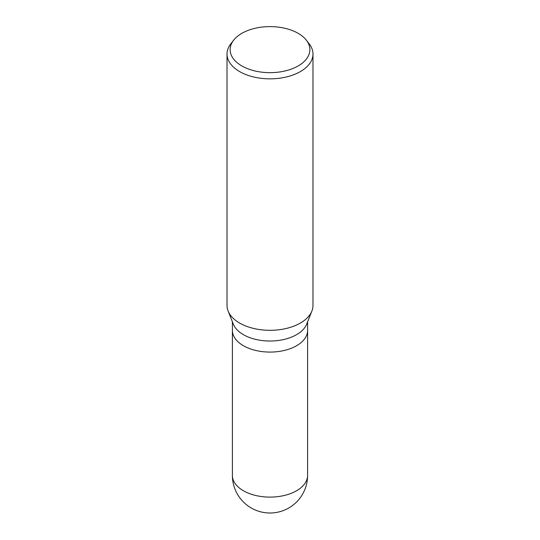 <?xml version="1.0" encoding="UTF-8"?>
<svg xmlns="http://www.w3.org/2000/svg" width="540" height="540" viewBox="0 0 540 540"><rect width="100%" height="100%" fill="white"/><g stroke="black" fill="none" stroke-linecap="round" stroke-linejoin="round"><path stroke-width="0.81" d="M311.843 311.168L306.646 324.189A37.604 21.708 180 0 1 296.588 334.665A37.604 21.708 180 0 1 259.625 340.187A37.604 21.708 180 0 1 233.354 324.189L228.157 311.168M296.588 345.721A37.604 21.708 180 0 0 307.604 330.365A37.604 21.708 180 0 1 296.588 345.721A37.604 21.708 180 0 1 255.609 350.426A37.604 21.708 180 0 1 232.396 330.365L232.396 321.786M306.403 40.243A39.872 23.024 180 0 1 298.195 65.921A39.872 23.024 180 0 1 247.388 68.6A39.872 23.024 180 0 1 233.597 40.243A39.872 23.024 180 0 1 241.805 33.359A39.872 23.024 180 0 1 306.403 40.243L309.231 43.895A42.977 24.813 180 0 1 312.977 54.027L312.977 305.498A42.977 24.813 180 0 1 300.389 323.048A42.977 24.813 180 0 1 258.147 329.353A42.977 24.813 180 0 1 228.123 311.074M312.977 54.027A42.977 24.813 180 0 1 300.389 71.57A42.977 24.813 180 0 1 253.55 76.95A42.977 24.813 180 0 1 227.023 54.027A42.977 24.813 180 0 1 230.769 43.895L233.597 40.243M311.877 311.074A42.977 24.813 180 0 1 300.389 323.048A42.977 24.813 180 0 1 253.55 328.421A42.977 24.813 180 0 1 227.023 305.498L227.023 54.027M307.604 475.396L307.604 475.396A37.604 21.708 180 0 1 296.588 490.745A37.604 21.708 180 0 1 255.609 495.457A37.604 21.708 180 0 1 232.396 475.396L232.396 475.396A37.604 37.604 0 0 0 288.799 507.964A37.604 37.604 0 0 0 307.604 475.396L307.604 330.46M307.604 330.365L307.604 321.786M232.396 330.46L232.396 475.396"/></g></svg>
